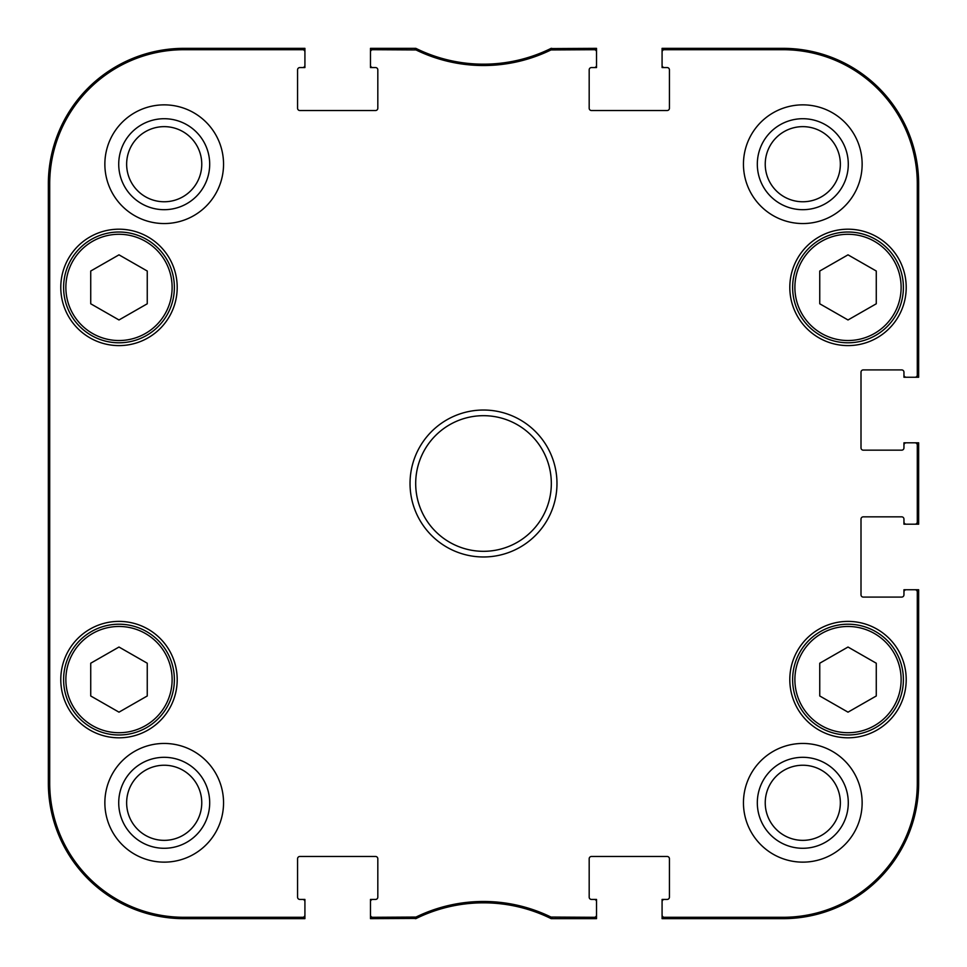 <?xml version="1.0" encoding="UTF-8"?>
<svg xmlns="http://www.w3.org/2000/svg" width="967" height="967" viewBox="0 0 967 967"><rect width="100%" height="100%" fill="white"/><g stroke="black" fill="none" stroke-linecap="round" stroke-linejoin="round"><path stroke-width="1.45" d="M876.271 695.974L848.011 712.159L819.75 695.974L819.75 663.217L848.011 647.032L876.271 663.217L876.271 695.974M792.626 679.596A55.385 55.385 0 0 0 875.703 727.559A55.385 55.385 0 0 0 875.703 631.632A55.385 55.385 0 0 0 792.626 679.596M147.25 695.974L118.989 712.159L90.729 695.974L90.729 663.217L118.989 647.032L147.25 663.217L147.25 695.974M63.604 679.596A55.385 55.385 0 0 0 146.682 727.559A55.385 55.385 0 0 0 146.682 631.632A55.385 55.385 0 0 0 63.604 679.596M48.882 540.879L48.846 539.562M48.592 519.69L48.483 492.421M48.483 475.607L48.616 443.079M48.797 428.925L48.894 426.048M915.036 442.813L903.952 442.813L903.952 447.902A2.26 2.26 0 0 1 901.691 450.163L863.265 450.163A2.26 2.26 0 0 1 861.005 447.902L861.005 372.174A2.26 2.26 0 0 1 863.265 369.914L901.691 369.914A2.26 2.26 0 0 1 903.952 372.174L903.952 377.251L918.65 377.251L918.65 183.984A135.634 135.634 0 0 0 783.016 48.35L662.081 48.35L662.081 67.569L667.17 67.569A2.26 2.26 0 0 1 669.43 69.829L669.43 108.256A2.26 2.26 0 0 1 667.17 110.516L591.441 110.516A2.26 2.26 0 0 1 589.181 108.256L589.181 69.829A2.26 2.26 0 0 1 591.441 67.569L596.53 67.569L596.53 48.35L550.694 48.58A152.581 152.581 0 0 1 416.306 48.58A152.581 152.581 0 0 1 415.834 48.35L370.47 48.35L370.47 67.569L375.559 67.569A2.26 2.26 0 0 1 377.819 69.829L377.819 108.256A2.26 2.26 0 0 1 375.559 110.516L299.83 110.516A2.26 2.26 0 0 1 297.57 108.256L297.57 69.829A2.26 2.26 0 0 1 299.83 67.569L304.919 67.569L304.919 48.35L183.984 48.35A135.634 135.634 0 0 0 48.35 183.984L48.35 783.016A135.634 135.634 0 0 0 183.984 918.65L304.919 918.65L304.919 899.431L299.83 899.431A2.26 2.26 0 0 1 297.57 897.171L297.57 858.744A2.26 2.26 0 0 1 299.83 856.484L375.559 856.484A2.26 2.26 0 0 1 377.819 858.744L377.819 897.171A2.26 2.26 0 0 1 375.559 899.431L370.47 899.431L370.47 918.65L416.306 918.42A152.581 152.581 0 0 1 550.694 918.42A152.581 152.581 0 0 1 551.166 918.65L596.53 918.65L596.53 899.431L591.441 899.431A2.26 2.26 0 0 1 589.181 897.171L589.181 858.744A2.26 2.26 0 0 1 591.441 856.484L667.17 856.484A2.26 2.26 0 0 1 669.43 858.744L669.43 897.171A2.26 2.26 0 0 1 667.17 899.431L662.081 899.431L662.081 918.65L783.016 918.65A135.634 135.634 0 0 0 918.65 783.016L918.65 589.749L903.952 589.749L903.952 594.826A2.26 2.26 0 0 1 901.691 597.086L863.265 597.086A2.26 2.26 0 0 1 861.005 594.826L861.005 519.098A2.26 2.26 0 0 1 863.265 516.837L901.691 516.837A2.26 2.26 0 0 1 903.952 519.098L903.952 524.187L918.65 524.187L918.65 442.813L915.036 442.813A2.26 2.26 0 0 1 917.296 445.074L917.296 521.926A2.26 2.26 -0 0 1 915.036 524.187M918.65 521.926A2.26 2.26 -0 0 1 916.39 524.187A2.26 2.26 -0 0 0 918.65 521.926L917.296 521.926M918.65 592.009A2.26 2.26 0 0 0 916.39 589.749A2.26 2.26 0 0 1 918.65 592.009L917.296 592.009L917.296 783.016A134.28 134.28 0 0 1 783.016 917.296L664.341 917.296A2.26 2.26 90 0 1 662.081 915.036M415 917.296L415.834 918.65A152.581 152.581 0 0 1 416.306 918.42L415.991 917.067L372.73 917.296A2.26 2.26 90 0 1 370.47 915.036M372.73 918.65A2.26 2.26 90 0 1 370.47 916.39A2.26 2.26 90 0 0 372.73 918.65L372.73 917.296M302.659 918.65A2.26 2.26 90 0 0 304.919 916.39A2.26 2.26 90 0 1 302.659 918.65L302.659 917.296L183.984 917.296A134.28 134.28 0 0 1 49.704 783.016L49.704 183.984A134.28 134.28 0 0 1 183.984 49.704L302.659 49.704A2.26 2.26 -90 0 1 304.919 51.964M918.65 374.991A2.26 2.26 -0 0 1 916.39 377.251A2.26 2.26 -0 0 0 918.65 374.991L917.296 374.991A2.26 2.26 -0 0 1 915.036 377.251M918.65 445.074A2.26 2.26 0 0 0 916.39 442.813A2.26 2.26 0 0 1 918.65 445.074L917.296 445.074M372.73 48.35A2.26 2.26 -90 0 0 370.47 50.61A2.26 2.26 -90 0 1 372.73 48.35L372.73 49.704L415.991 49.933A153.946 153.946 0 0 0 551.009 49.933L594.27 49.704A2.26 2.26 -90 0 1 596.53 51.964M302.659 48.35A2.26 2.26 -90 0 1 304.919 50.61A2.26 2.26 -90 0 0 302.659 48.35L302.659 49.704M552 49.704L551.166 48.35A152.581 152.581 0 0 1 550.694 48.58L551.009 49.933M594.27 48.35A2.26 2.26 -90 0 1 596.53 50.61A2.26 2.26 -90 0 0 594.27 48.35L594.27 49.704M664.341 48.35A2.26 2.26 -90 0 0 662.081 50.61A2.26 2.26 -90 0 1 664.341 48.35L664.341 49.704L783.016 49.704A134.28 134.28 0 0 1 917.296 183.984L917.296 374.991M594.27 918.65A2.26 2.26 90 0 0 596.53 916.39A2.26 2.26 90 0 1 594.27 918.65L594.27 917.296L551.009 917.067A153.946 153.946 0 0 0 415.991 917.067M664.341 918.65A2.26 2.26 90 0 1 662.081 916.39A2.26 2.26 90 0 0 664.341 918.65L664.341 917.296M415.991 49.933L416.306 48.58L415.314 48.35L415 49.704M551.009 917.067L550.694 918.42L551.686 918.65L552 917.296M550.694 918.42L551.686 918.65M551.686 48.35L550.694 48.58M416.306 48.58L415.314 48.35M415.314 918.65L416.306 918.42M48.785 359.168L48.785 280.055L49.281 359.168M48.785 686.945L48.785 607.832L49.281 686.945M48.483 483.5L49.003 542.185C49.643 544.59 49.643 422.216 49.003 424.876L48.483 483.5M118.723 164.197A45.473 45.473 0 0 0 186.945 203.59A45.473 45.473 0 0 0 186.945 124.816A45.473 45.473 0 0 0 118.723 164.197M126.641 164.197A37.568 37.568 0 0 1 182.981 131.669A37.568 37.568 0 0 1 182.981 196.736A37.568 37.568 0 0 1 126.641 164.197M118.723 802.803A45.473 45.473 0 0 0 186.945 842.184A45.473 45.473 0 0 0 186.945 763.41A45.473 45.473 0 0 0 118.723 802.803M126.641 802.803A37.568 37.568 0 0 1 182.981 770.264A37.568 37.568 0 0 1 182.981 835.331A37.568 37.568 0 0 1 126.641 802.803M757.318 802.803A45.473 45.473 0 0 0 825.54 842.184A45.473 45.473 0 0 0 825.54 763.41A45.473 45.473 0 0 0 757.318 802.803M765.235 802.803A37.568 37.568 0 0 1 821.575 770.264A37.568 37.568 0 0 1 821.575 835.331A37.568 37.568 0 0 1 765.235 802.803M757.318 164.197A45.473 45.473 0 0 0 825.54 203.59A45.473 45.473 0 0 0 825.54 124.816A45.473 45.473 0 0 0 757.318 164.197M765.235 164.197A37.568 37.568 0 0 1 821.575 131.669A37.568 37.568 0 0 1 821.575 196.736A37.568 37.568 0 0 1 765.235 164.197M223.546 802.803A59.338 59.338 0 0 1 134.534 854.187A59.338 59.338 0 0 1 134.534 751.407A59.338 59.338 0 0 1 223.546 802.803M862.141 802.803A59.338 59.338 0 0 1 773.129 854.187A59.338 59.338 0 0 1 773.129 751.407A59.338 59.338 0 0 1 862.141 802.803M862.141 164.197A59.338 59.338 0 0 1 773.129 215.593A59.338 59.338 0 0 1 773.129 112.813A59.338 59.338 0 0 1 862.141 164.197M223.546 164.197A59.338 59.338 0 0 1 134.534 215.593A59.338 59.338 0 0 1 134.534 112.813A59.338 59.338 0 0 1 223.546 164.197M177.203 679.596A58.213 58.213 0 0 1 89.883 730.012A58.213 58.213 0 0 1 89.883 629.191A58.213 58.213 0 0 1 177.203 679.596M906.212 679.596A58.213 58.213 0 0 1 818.904 730.012A58.213 58.213 0 0 1 818.904 629.191A58.213 58.213 0 0 1 906.212 679.596M906.212 287.404A58.213 58.213 0 0 1 818.904 337.809A58.213 58.213 0 0 1 818.904 236.988A58.213 58.213 0 0 1 906.212 287.404M177.203 287.404A58.213 58.213 0 0 1 89.883 337.809A58.213 58.213 0 0 1 89.883 236.988A58.213 58.213 0 0 1 177.203 287.404M415.689 483.5A67.811 67.811 0 0 1 517.405 424.767A67.811 67.811 0 0 1 517.405 542.233A67.811 67.811 0 0 1 415.689 483.5M410.032 483.5A73.468 73.468 0 0 0 520.234 547.129A73.468 73.468 0 0 0 520.234 419.871A73.468 73.468 0 0 0 410.032 483.5M596.53 915.036A2.26 2.26 90 0 1 594.27 917.296M594.27 899.431A2.26 2.26 0 0 1 596.53 901.691M662.081 901.691A2.26 2.26 0 0 1 664.341 899.431M915.036 589.749A2.26 2.26 0 0 1 917.296 592.009M903.952 592.009A2.26 2.26 0 0 1 906.212 589.749M906.212 524.187A2.26 2.26 0 0 1 903.952 521.926M903.952 445.074A2.26 2.26 0 0 1 906.212 442.813M906.212 377.251A2.26 2.26 0 0 1 903.952 374.991M662.081 51.964A2.26 2.26 -90 0 1 664.341 49.704M664.341 67.569A2.26 2.26 0 0 1 662.081 65.309M596.53 65.309A2.26 2.26 0 0 1 594.27 67.569M370.47 51.964A2.26 2.26 -90 0 1 372.73 49.704M372.73 67.569A2.26 2.26 0 0 1 370.47 65.309M304.919 65.309A2.26 2.26 0 0 1 302.659 67.569M304.919 915.036A2.26 2.26 90 0 1 302.659 917.296M302.659 899.431A2.26 2.26 0 0 1 304.919 901.691M370.47 901.691A2.26 2.26 0 0 1 372.73 899.431M147.25 303.783L118.989 319.968L90.729 303.783L90.729 271.026L118.989 254.841L147.25 271.026L147.25 303.783M63.604 287.404A55.385 55.385 0 0 0 146.682 335.368A55.385 55.385 0 0 0 146.682 239.441A55.385 55.385 0 0 0 63.604 287.404A55.385 55.385 0 0 0 146.682 335.368A55.385 55.385 0 0 0 146.682 239.441A55.385 55.385 0 0 0 63.604 287.404M876.271 303.783L848.011 319.968L819.75 303.783L819.75 271.026L848.011 254.841L876.271 271.026L876.271 303.783M792.626 287.404A55.385 55.385 0 0 0 875.703 335.368A55.385 55.385 0 0 0 875.703 239.441A55.385 55.385 0 0 0 792.626 287.404A55.385 55.385 0 0 0 875.703 335.368A55.385 55.385 0 0 0 875.703 239.441A55.385 55.385 0 0 0 792.626 287.404M794.886 679.596A53.125 53.125 0 0 1 874.567 633.59A53.125 53.125 0 0 1 874.567 725.601A53.125 53.125 0 0 1 794.886 679.596M65.865 679.596A53.125 53.125 0 0 1 145.558 633.59A53.125 53.125 0 0 1 145.558 725.601A53.125 53.125 0 0 1 65.865 679.596M48.35 183.984L49.704 183.984M48.35 783.016L49.704 783.016M918.65 783.016L917.296 783.016M918.65 183.984L917.296 183.984M783.016 48.35L783.016 49.704M783.016 918.65L783.016 917.296M183.984 48.35L183.984 49.704M183.984 918.65L183.984 917.296M65.865 287.404A53.125 53.125 0 0 1 145.558 241.399A53.125 53.125 0 0 1 145.558 333.41A53.125 53.125 0 0 1 65.865 287.404M794.886 287.404A53.125 53.125 0 0 1 874.567 241.399A53.125 53.125 0 0 1 874.567 333.41A53.125 53.125 0 0 1 794.886 287.404"/></g></svg>

